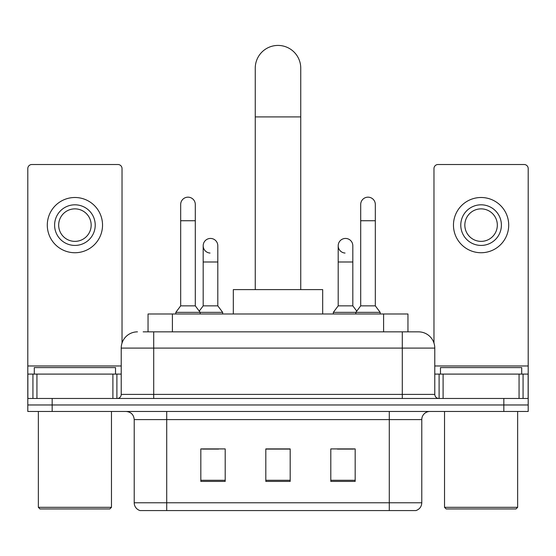 <?xml version="1.0" encoding="UTF-8"?>
<svg xmlns="http://www.w3.org/2000/svg" width="556" height="556" viewBox="0 0 556 556"><rect width="100%" height="100%" fill="white"/><g stroke="black" fill="none" stroke-linecap="round" stroke-linejoin="round"><path stroke-width="0.83" d="M148.042 331.856L148.042 313.987L407.958 313.987L407.958 331.856M143.524 331.856L418.286 331.856M143.156 331.856L153.713 331.856L153.713 348.105L121.222 348.105L121.222 394.406A4.059 4.059 0 0 1 117.156 398.471M137.464 331.856A16.249 16.249 0 0 0 121.222 348.105M418.536 331.856A16.249 16.249 0 0 1 434.778 348.105L434.778 394.406C435.021 396.873 436.377 398.228 438.844 398.471M52.167 398.471L27.8 398.471L27.8 404.97L52.167 404.97L27.8 404.97L27.8 411.468L52.167 411.468L52.167 404.97L503.833 404.97L52.167 404.97L52.167 398.471L503.833 398.471L503.833 404.97L528.2 404.97L503.833 404.97L503.833 411.468L52.167 411.468M503.833 411.468L528.2 411.468L528.2 374.098L528.2 398.471L503.833 398.471M421.782 502.777C421.559 506.669 419.606 509.268 415.937 510.575L389.29 510.575L389.29 502.777L421.782 502.777L421.782 419.592A8.125 8.125 0 0 1 429.906 411.468M134.218 502.777L166.71 502.777L166.71 510.575L389.29 510.575L140.063 510.575A8.125 8.125 0 0 1 134.218 502.777L134.218 419.592C133.732 414.658 131.028 411.947 126.094 411.468M355.173 481.406L355.173 448.914L330.799 448.914L330.799 481.406L355.173 481.406M225.201 481.406L225.201 448.914L200.827 448.914L200.827 481.406L225.201 481.406M290.183 481.406L290.183 448.914L265.817 448.914L265.817 481.406L290.183 481.406M202.37 449.081L218.619 449.081M337.381 449.081L353.63 449.081M290.183 449.081L265.817 449.081M112.896 398.471L112.896 374.098L36.939 374.098L36.939 398.471M122.028 343.031L122.028 168.579A4.059 4.059 0 0 0 117.969 164.513L31.859 164.513A4.059 4.059 0 0 0 27.8 168.579L27.8 374.098L36.939 374.098M112.896 374.098L121.222 374.098M27.8 398.471L27.8 374.098M74.914 204.81A20.308 20.308 0 0 0 54.606 225.117A20.308 20.308 0 0 0 74.914 245.425A20.308 20.308 0 0 0 95.222 225.117A20.308 20.308 0 0 0 74.914 204.81M74.914 208.868A16.249 16.249 0 0 0 58.672 225.117A16.249 16.249 0 0 0 74.914 241.367A16.249 16.249 0 0 0 91.163 225.117A16.249 16.249 0 0 0 74.914 208.868M74.914 252.737A27.619 27.619 0 0 0 102.533 225.117A27.619 27.619 0 0 0 74.914 197.498A27.619 27.619 0 0 0 47.295 225.117A27.619 27.619 0 0 0 74.914 252.737M109.845 508.948L39.983 508.948L38.357 507.322L111.471 507.322L109.845 508.948M38.357 411.468L38.357 507.322M111.471 411.468L111.471 507.322M115.53 374.098L115.53 367.599L34.298 367.599L34.298 374.098M255.253 289.613L255.253 68.173A22.747 22.747 0 0 1 278 45.425A22.747 22.747 0 0 1 300.747 68.173A22.747 22.747 0 0 0 278 45.425M300.747 289.613L300.747 68.173M322.682 313.987L322.682 289.613L233.318 289.613L233.318 313.987M180.679 220.732L195.302 220.732L195.302 305.863L180.679 305.863L180.679 204.483A7.311 7.311 0 0 1 188.449 197.185A7.311 7.311 0 0 1 195.302 204.483A7.311 7.311 0 0 0 188.449 197.185M180.679 305.863L175.807 312.361L175.807 313.987M195.302 305.863L200.181 312.361L175.807 312.361M217.806 305.863L217.806 261.994L203.183 261.994L203.183 305.863L217.806 305.863L222.678 312.361L200.181 312.361L200.181 313.987M360.698 220.732L375.321 220.732L375.321 305.863L360.698 305.863L360.698 204.483A7.311 7.311 0 0 1 368.468 197.185A7.311 7.311 0 0 1 375.321 204.483A7.311 7.311 0 0 0 368.468 197.185M360.698 305.863L355.819 312.361L355.819 313.987M375.321 305.863L380.193 312.361L333.322 312.361L333.322 313.987M380.193 312.361L380.193 313.987M210.036 253.049A7.311 7.311 0 0 1 203.183 245.752A7.311 7.311 0 0 1 210.953 238.454A7.311 7.311 0 0 1 217.806 245.752L217.806 261.994M203.183 305.863L199.243 311.117M222.678 312.361L222.678 313.987M345.047 253.049A7.311 7.311 0 0 1 338.194 245.752A7.311 7.311 0 0 1 345.964 238.454A7.311 7.311 0 0 1 352.817 245.752L352.817 261.994L338.194 261.994L338.194 245.752M352.817 261.994L352.817 305.863L338.194 305.863L338.194 261.994M338.194 305.863L333.322 312.361M352.817 305.863L356.757 311.117M519.061 398.471L519.061 374.098L443.104 374.098L443.104 398.471M519.061 374.098L528.2 374.098L528.2 168.579A4.059 4.059 0 0 0 524.141 164.513L438.031 164.513A4.059 4.059 0 0 0 433.972 168.579L433.972 343.031M434.778 374.098L443.104 374.098M481.086 204.81A20.308 20.308 0 0 0 460.778 225.117A20.308 20.308 0 0 0 481.086 245.425A20.308 20.308 0 0 0 501.394 225.117A20.308 20.308 0 0 0 481.086 204.81M481.086 208.868A16.249 16.249 0 0 0 464.837 225.117A16.249 16.249 0 0 0 481.086 241.367A16.249 16.249 0 0 0 497.328 225.117A16.249 16.249 0 0 0 481.086 208.868M481.086 252.737A27.619 27.619 0 0 0 508.705 225.117A27.619 27.619 0 0 0 481.086 197.498A27.619 27.619 0 0 0 453.467 225.117A27.619 27.619 0 0 0 481.086 252.737M516.017 508.948L446.155 508.948L444.529 507.322L517.643 507.322L516.017 508.948M444.529 411.468L444.529 507.322M517.643 411.468L517.643 507.322M521.702 374.098L521.702 367.599L440.47 367.599L440.47 374.098M172.409 331.856L172.409 313.987M383.591 331.856L383.591 313.987M153.713 398.471L153.713 394.406L434.778 394.406M121.222 394.406L153.713 394.406L153.713 348.105L402.287 348.105L402.287 398.471M434.778 348.105L402.287 348.105L402.287 331.856M389.29 411.468L389.29 419.592L134.218 419.592M421.782 419.592L389.29 419.592L389.29 502.777L166.71 502.777L166.71 411.468M290.183 480.28L265.817 480.28M225.201 480.28L200.827 480.28M355.173 480.28L330.799 480.28M121.222 365.973L27.8 365.973M116.892 374.098L116.892 398.471M27.863 374.098L27.863 398.471M32.936 398.471L32.936 374.098M255.253 116.913L300.747 116.913M528.2 365.973L434.778 365.973M528.137 398.471L528.137 374.098M523.064 374.098L523.064 398.471M439.108 398.471L439.108 374.098M195.302 220.732L195.302 204.483M375.321 220.732L375.321 204.483M203.183 261.994L203.183 245.752"/></g></svg>
